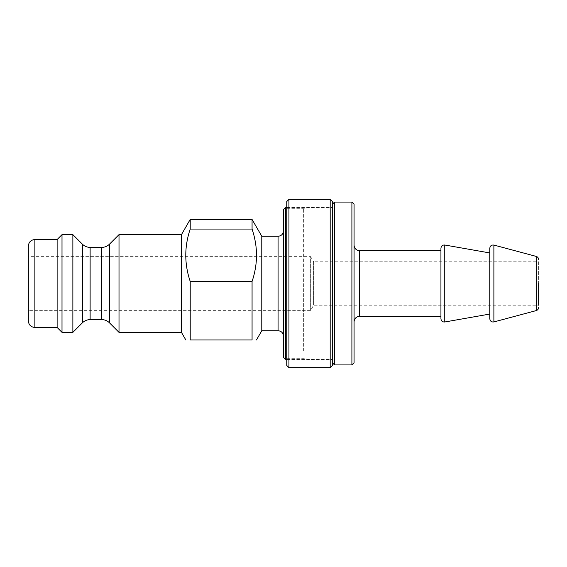 <?xml version="1.0" encoding="UTF-8"?>
<svg xmlns="http://www.w3.org/2000/svg" width="567" height="567" viewBox="0 0 567 567"><rect width="100%" height="100%" fill="white"/><g stroke="black" fill="none" stroke-linecap="round" stroke-linejoin="round"><path stroke-width="0.43" stroke-dasharray="2.83 2.13" d="M190.214 229.061C184.31 246.532 184.31 264.009 190.214 281.48L252.067 281.48C257.971 264.009 257.971 246.532 252.067 229.061L190.214 229.061L190.214 219.443M261.784 330.731L261.784 236.269M190.214 281.48L190.214 339.959L252.067 339.959L252.067 281.48M252.067 229.061L252.067 219.443M351.901 364.928L351.901 202.072M354.07 204.24L354.07 362.76M334.53 202.072L334.53 364.928M354.07 283.5L354.07 321.772L354.07 283.5M332.361 283.5L332.361 362.76L332.361 283.5M283.5 357.33L283.5 209.67M285.669 207.501L285.669 359.499M283.5 283.5L283.5 230.84L283.5 283.5M440.935 283.5L440.935 250.657M538.65 261.784L538.65 305.216L538.65 261.784L313.622 261.784L313.622 305.216L313.622 261.784L310.645 256.631L310.645 310.369L310.645 256.631L28.35 256.631L28.35 310.369L28.35 256.631M538.65 283.5L538.65 305.216L313.622 305.216L310.645 310.369L28.35 310.369M119.006 332.361L119.006 234.639M72.867 332.361L72.867 234.639M28.35 320.957L28.35 246.043M57.125 327.471L57.125 239.529M62.009 332.361L62.009 234.639M181.44 332.361L181.44 234.639M440.935 318.789L440.935 248.211M489.789 283.5L489.789 314.054L489.789 283.5M489.789 318.789L489.789 248.211M330.185 367.643L330.185 199.357M332.361 201.526L332.361 365.474M288.929 199.357L288.929 367.643M332.361 351.894L332.361 207.224L332.361 351.894M286.76 365.474L286.76 201.526M286.76 350.916L286.76 208.309L286.76 350.916M316.074 351.894L316.074 207.224L316.074 351.894M303.664 350.916L303.664 208.309L303.664 350.916M359.499 250.657L359.499 316.343M536.233 310.588L536.233 256.412M493.892 321.936L493.892 245.064M278.071 330.731L278.071 236.269M101.755 319.604L101.755 247.396M109.431 244.221L109.431 322.779M90.118 247.396L90.118 319.604M82.442 322.779L82.442 244.221M34.863 239.529L34.863 327.471M444.755 321.992L444.755 245.008M286.76 359.499L332.361 359.499M286.76 207.501L332.361 207.501M286.76 358.691L303.664 358.691L316.074 359.776L332.361 359.776M286.76 208.309L303.664 208.309L316.074 207.224L332.361 207.224"/><path stroke-width="0.85" d="M190.214 281.48C184.31 264.009 184.31 246.532 190.214 229.061L252.067 229.061C257.971 246.532 257.971 264.009 252.067 281.48L190.214 281.48L190.214 339.959L252.067 339.959C257.971 339.959 257.971 339.959 252.067 339.959C257.971 339.959 257.971 339.959 252.067 339.959L252.067 281.48M90.118 247.396C87.141 247.354 84.582 246.298 82.442 244.221L82.442 322.779C84.582 320.702 87.141 319.646 90.118 319.604L90.118 247.396L101.755 247.396L101.755 319.604C104.732 319.646 107.291 320.702 109.431 322.779L109.431 244.221L119.006 234.639L181.44 234.639L190.214 219.443L252.067 219.443L261.784 236.269L261.784 330.731L256.454 339.959M252.067 219.443L252.067 229.061M190.214 339.959C184.31 339.959 184.31 339.959 190.214 339.959C184.31 339.959 184.31 339.959 190.214 339.959M351.901 283.5L351.901 364.928L354.07 362.76L354.07 204.24L351.901 202.072L351.901 283.5M332.361 362.76L334.53 364.928L334.53 202.072L351.901 202.072M285.669 207.501L283.5 209.67L283.5 357.33L285.669 359.499L285.669 207.501L286.76 207.501M354.07 321.772C354.198 319.334 355.381 317.64 357.621 316.677L359.499 316.343L359.499 250.657L440.935 250.657L440.935 318.789C441.239 321.05 442.515 322.12 444.755 321.992L444.755 245.008C442.515 244.88 441.239 245.95 440.935 248.211L440.935 283.5M538.65 283.5L538.65 305.216M119.006 234.639L119.006 332.361L181.44 332.361L185.827 339.959M82.442 244.221L72.867 234.639L72.867 332.361L82.442 322.779M28.35 283.5L28.35 320.957C28.74 324.912 30.909 327.088 34.863 327.471L34.863 239.529C30.909 239.912 28.74 242.088 28.35 246.043L28.35 283.5M34.863 239.529L57.125 239.529L57.125 327.471L62.009 332.361L72.867 332.361M57.125 239.529L62.009 234.639L62.009 332.361M181.44 234.639L181.44 332.361M190.214 219.443L190.214 229.061M489.789 283.5L489.789 318.789C490.157 321.184 491.525 322.233 493.892 321.936L493.892 245.064C491.525 244.767 490.157 245.816 489.789 248.211L489.789 283.5M330.185 199.357L330.185 367.643L332.361 365.474L332.361 201.526L330.185 199.357L288.929 199.357L288.929 367.643L330.185 367.643M288.929 199.357L286.76 201.526L286.76 365.474L288.929 367.643M538.65 259.558C538.551 257.964 537.75 256.922 536.233 256.412L536.233 310.588C537.75 310.078 538.551 309.036 538.65 307.442M261.784 236.269L278.071 236.269L278.071 330.731C281.367 331.05 283.181 332.864 283.5 336.16M334.53 364.928L351.901 364.928M332.361 204.24L334.53 202.072M285.669 359.499L286.76 359.499M359.499 250.657L357.621 250.323C355.381 249.36 354.198 247.666 354.07 245.227M359.499 316.343L440.935 316.343M536.233 256.412L493.892 245.064M536.233 310.588L493.892 321.936M278.071 236.269C281.367 235.95 283.181 234.136 283.5 230.84M261.784 330.731L278.071 330.731M101.755 247.396C104.732 247.354 107.291 246.298 109.431 244.221M90.118 319.604L101.755 319.604M109.431 322.779L119.006 332.361M34.863 327.471L57.125 327.471M62.009 234.639L72.867 234.639M489.789 252.946L444.755 245.008M489.789 314.054L444.755 321.992"/></g></svg>
